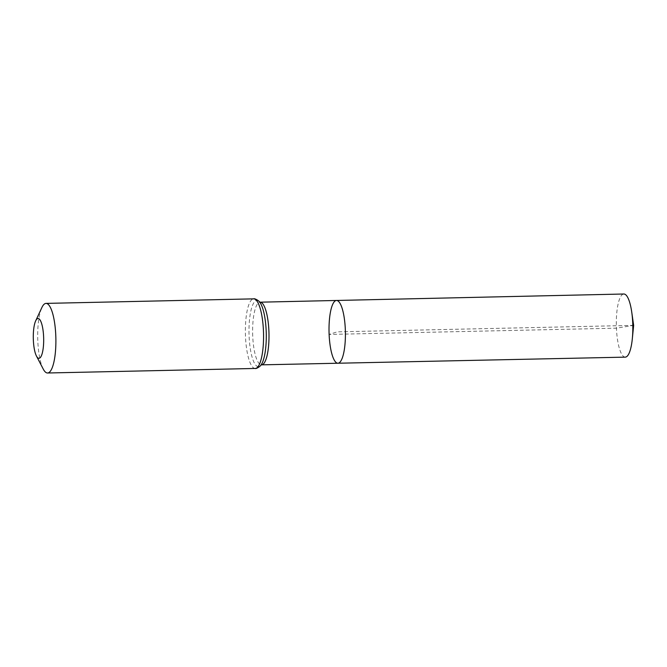 <?xml version="1.0" encoding="UTF-8"?>
<svg xmlns="http://www.w3.org/2000/svg" width="667" height="667" viewBox="0 0 667 667"><rect width="100%" height="100%" fill="white"/><g stroke="black" fill="none" stroke-linecap="round" stroke-linejoin="round"><path stroke-width="0.5" stroke-dasharray="3.33 2.5" d="M337.902 363.232A31.391 8.179 88.7 0 1 329.123 334.434A31.391 8.179 88.7 0 1 336.535 300.467M43.23 369.051A34.809 9.071 88.7 0 1 37.811 341.062A34.809 9.071 88.7 0 1 41.888 307.52M625.262 357.137A31.574 8.229 88.7 0 1 616.425 328.172A31.574 8.229 88.7 0 1 623.887 294.005M633.65 325.371L337.219 331.849L329.123 334.434L616.425 328.172L633.65 325.371M252.726 336.101A31.341 8.162 88.7 0 1 260.13 302.184L259.488 302.051L260.38 303.135A33.075 8.613 88.7 0 0 249.108 336.318A33.075 8.613 88.7 0 0 261.706 363.89L260.864 365.016L261.497 364.849A31.341 8.162 88.7 0 1 252.726 336.101M255.228 368.459A34.809 9.071 88.7 0 1 245.489 336.527A34.809 9.071 88.7 0 1 253.71 298.858"/><path stroke-width="1" d="M336.535 300.467A31.391 8.179 88.7 0 1 345.389 331.674A31.391 8.179 88.7 0 1 337.902 363.232A31.391 8.179 88.7 0 1 329.123 334.434A31.391 8.179 88.7 0 1 336.535 300.467A31.391 8.179 88.7 0 1 345.389 331.674A31.391 8.179 88.7 0 1 337.902 363.232L625.262 357.137A31.574 8.229 88.7 0 0 632.316 338.761A31.574 8.229 88.7 0 0 632.725 322.97A31.574 8.229 88.7 0 0 631.732 312.056A31.574 8.229 88.7 0 0 623.887 294.005L260.13 302.184A31.341 8.162 88.7 0 1 268.976 333.342A31.341 8.162 88.7 0 1 261.497 364.849L337.902 363.232M33.35 340.02A19.893 5.178 88.7 0 1 35.676 320.852A19.893 5.178 88.7 0 1 43.663 338.261A19.893 5.178 88.7 0 1 36.443 356.011A19.893 5.178 88.7 0 1 33.35 340.02M35.676 320.852L41.888 307.52A34.809 9.071 88.7 0 1 46.031 303.393A34.809 9.071 88.7 0 1 55.861 338.002A34.809 9.071 88.7 0 1 47.557 372.995A34.809 9.071 88.7 0 1 43.23 369.051L36.443 356.011M253.71 298.858A34.809 9.071 88.7 0 1 263.532 333.458A34.809 9.071 88.7 0 1 255.228 368.459C255.878 369.151 261.055 366.3 261.706 363.89A33.075 8.613 88.7 0 0 266.258 333.4A33.075 8.613 88.7 0 0 260.38 303.135C259.621 300.759 254.327 298.141 253.71 298.858L46.031 303.393M259.488 302.051L260.13 302.184M260.864 365.016L261.497 364.849M47.557 372.995L255.228 368.459M632.316 338.761L633.65 325.371L631.732 312.056"/></g></svg>
